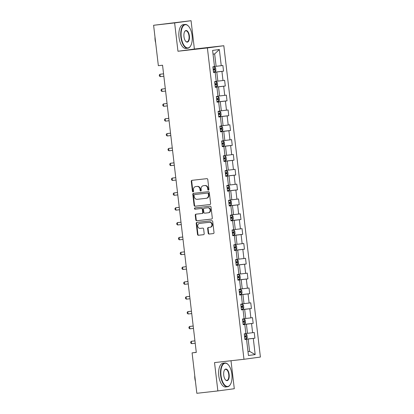 <?xml version="1.0" encoding="UTF-8"?>
<svg xmlns="http://www.w3.org/2000/svg" width="414" height="414" viewBox="0 0 414 414"><rect width="100%" height="100%" fill="white"/><g stroke="black" fill="none" stroke-linecap="round" stroke-linejoin="round"><path stroke-width="0.62" d="M208.444 190.135A0.657 0.58 -97.7 0 0 208.941 189.415L207.776 179.495A0.942 0.833 -97.7 0 0 206.845 178.657L191.982 180.328A0.942 0.833 -97.7 0 0 191.268 181.358L192.432 191.273A0.657 0.58 -97.7 0 0 193.592 191.144L193.436 189.86A3.007 2.66 -97.7 0 1 195.677 186.579A3.007 2.66 -97.7 0 1 195.729 186.574L196.966 186.435A3.007 2.66 -97.7 0 1 199.957 189.126L200.112 190.409A0.657 0.58 -97.7 0 0 201.266 190.28L201.116 188.996A3.007 2.66 -97.7 0 1 203.357 185.715A3.007 2.66 -97.7 0 1 203.403 185.71L204.645 185.57A3.007 2.66 -97.7 0 1 207.637 188.261L207.787 189.545A0.657 0.58 -97.7 0 0 208.444 190.135M208.19 233.217A0.942 0.833 -97.7 0 0 209.127 234.055L213.293 233.589A0.942 0.833 -97.7 0 0 214.012 232.559L212.718 221.547A0.942 0.833 -97.7 0 0 211.782 220.709L196.924 222.38A0.942 0.833 -97.7 0 0 196.21 223.405L197.504 234.422A0.942 0.833 -97.7 0 0 198.435 235.261L203.471 234.697A0.942 0.833 -97.7 0 0 204.19 233.667L203.636 228.952A0.942 0.833 -97.7 0 0 202.7 228.114L200.2 228.393A2.515 2.22 -97.7 0 1 197.706 226.168A2.515 2.22 -97.7 0 1 199.574 223.405A2.515 2.22 -97.7 0 1 199.615 223.4L209.396 222.297A2.515 2.22 -97.7 0 1 211.896 224.523A2.515 2.22 -97.7 0 1 210.027 227.286A2.515 2.22 -97.7 0 1 209.986 227.291L208.356 227.477A0.942 0.833 -97.7 0 0 207.637 228.502L208.19 233.217L208.635 233.154A0.942 0.833 -97.7 0 0 209.572 233.998L213.412 233.563M214.53 362.592L217.862 390.93L196.836 393.3L192.091 352.883L196.293 352.412L162.557 65.226L158.355 65.697L153.604 25.28L174.63 22.915L177.958 51.253L207.393 47.936L243.965 359.28L214.53 362.592M209.888 204.557A0.942 0.833 -97.7 0 0 210.602 203.533L209.308 192.515A0.942 0.833 -97.7 0 0 208.371 191.677L193.514 193.348A0.942 0.833 -97.7 0 0 192.8 194.378L194.094 205.391A0.942 0.833 -97.7 0 0 195.025 206.234L209.919 204.552M211.011 207.031L212.304 218.049A0.942 0.833 -97.7 0 1 211.59 219.073L196.733 220.745A0.942 0.833 -97.7 0 1 195.796 219.906L195.242 215.192A0.942 0.833 -97.7 0 1 195.941 214.167A0.942 0.833 -97.7 0 0 195.941 214.167L201.985 213.489A0.942 0.833 -97.7 0 0 202.7 212.46L202.332 209.334A0.942 0.833 -97.7 0 0 201.401 208.496L195.123 209.199A0.657 0.58 -97.7 0 1 194.958 207.895A0.657 0.58 -97.7 0 0 194.958 207.895L210.079 206.193A0.942 0.833 -97.7 0 1 211.011 207.031M207.393 47.936L223.819 45.721L260.396 357.065L243.965 359.28M244.891 339.32L254.91 338.191L254.237 332.489L252.618 332.706L251.546 323.577L253.166 323.36L252.493 317.652L250.874 317.869L249.802 308.74L251.422 308.523L250.755 302.82L249.13 303.038L248.058 293.909L249.678 293.686L249.011 287.984L247.391 288.201L246.314 279.072L247.939 278.855L247.267 273.147L245.647 273.364L244.576 264.236L246.195 264.018L245.523 258.315L243.903 258.533L242.832 249.404L244.451 249.187L243.784 243.479L242.159 243.696L241.088 234.567L242.707 234.35L242.04 228.642L240.42 228.864L239.344 219.731L240.969 219.513L240.296 213.81L238.676 214.028L237.605 204.899L239.225 204.682L238.552 198.974L236.932 199.191L235.861 190.062L237.481 189.845L236.813 184.137L235.188 184.359L234.117 175.231L235.737 175.008L235.069 169.305L233.449 169.523L232.373 160.394L233.998 160.177L233.325 154.469L231.705 154.686L230.634 145.557L232.254 145.34L231.581 139.637L229.961 139.854L228.89 130.726L230.51 130.503L229.842 124.8L228.217 125.018L227.146 115.889L228.766 115.672L228.098 109.964L226.479 110.181L225.402 101.052L227.027 100.835L226.354 95.132L224.735 95.349L223.663 86.221L225.283 86.003L224.611 80.295L222.991 80.513L221.92 71.384L223.539 71.167L222.872 65.459L221.247 65.681L219.348 49.514L212.599 50.42L214.499 66.587L212.879 66.804L213.546 72.512L215.171 72.295L213.541 72.44M254.91 338.191L253.285 338.414L255.184 354.575L248.436 355.486L246.537 339.32L244.917 339.537L244.244 333.834L245.869 333.617L244.793 324.488L243.173 324.705L242.506 318.997L244.125 318.78L243.054 309.651L241.429 309.869L240.762 304.166L242.381 303.943L241.31 294.815L239.69 295.037L239.018 289.329L240.637 289.112L239.566 279.983L237.946 280.2L237.274 274.492L238.899 274.275L237.822 265.146L236.203 265.364L235.535 259.661L237.155 259.443L236.083 250.31L234.459 250.532L233.791 244.824L235.411 244.607L234.34 235.478L232.72 235.695L232.047 229.987L233.667 229.77L232.596 220.641L230.976 220.859L230.303 215.156L231.928 214.938L230.852 205.81L229.232 206.027L228.564 200.319L230.184 200.102L229.113 190.973L227.488 191.19L226.82 185.488L228.44 185.265L227.369 176.136L225.749 176.354L225.076 170.651L226.696 170.433L225.625 161.305L224.005 161.522L223.332 155.814L224.957 155.597L223.881 146.468L222.261 146.685L221.593 140.983L223.213 140.76L222.142 131.631L220.517 131.854L219.85 126.146L221.469 125.928L220.398 116.8L218.778 117.017L218.106 111.309L219.725 111.092L218.654 101.963L217.034 102.18L216.362 96.478L217.987 96.26L216.91 87.126L215.29 87.349L214.623 81.641L216.243 81.423L215.171 72.295M243.158 324.56L246.402 324.193L247.479 333.322L245.854 333.508M243.168 324.633L244.793 324.488M247.479 333.322L252.618 332.706M246.402 324.193L251.546 323.577M241.414 309.724L244.664 309.361L245.735 318.49L244.11 318.671M241.424 309.796L243.054 309.651M245.735 318.49L250.874 317.869M244.664 309.361L249.802 308.74M239.67 294.892L242.92 294.525L243.991 303.653L242.371 303.84M239.68 294.959L241.31 294.815M243.991 303.653L249.13 303.038M242.92 294.525L248.058 293.909M237.931 280.055L241.176 279.693L242.247 288.822L240.627 289.003M237.936 280.128L239.566 279.983M242.247 288.822L247.391 288.201M241.176 279.693L246.314 279.072M236.187 265.224L239.432 264.856L240.508 273.985L238.883 274.166M236.197 265.291L237.822 265.146M240.508 273.985L245.647 273.364M239.432 264.856L244.576 264.236M234.443 250.387L237.693 250.02L238.764 259.148L237.139 259.335M234.453 250.454L236.083 250.31M238.764 259.148L243.903 258.533M237.693 250.02L242.832 249.404M232.699 235.55L235.949 235.188L237.02 244.317L235.4 244.498M232.709 235.623L234.34 235.478M237.02 244.317L242.159 243.696M235.949 235.188L241.088 234.567M230.96 220.719L234.205 220.351L235.276 229.48L233.656 229.661M230.965 220.786L232.596 220.641M235.276 229.48L240.42 228.864M234.205 220.351L239.344 219.731M229.216 205.882L232.461 205.515L233.537 214.643L231.912 214.83M229.227 205.949L230.852 205.81M233.537 214.643L238.676 214.028M232.461 205.515L237.605 204.899M227.472 191.045L230.722 190.683L231.793 199.812L230.168 199.993M227.483 191.118L229.113 190.973M231.793 199.812L236.932 199.191M230.722 190.683L235.861 190.062M225.728 176.214L228.978 175.846L230.049 184.975L228.43 185.156M225.739 176.281L227.369 176.136M230.049 184.975L235.188 184.359M228.978 175.846L234.117 175.231M223.99 161.377L227.234 161.01L228.305 170.138L226.686 170.325M223.995 161.45L225.625 161.305M228.305 170.138L233.449 169.523M227.234 161.01L232.373 160.394M222.246 146.54L225.49 146.178L226.567 155.307L224.942 155.488M222.256 146.613L223.881 146.468M226.567 155.307L231.705 154.686M225.49 146.178L230.634 145.557M220.502 131.709L223.751 131.341L224.823 140.47L223.198 140.656M220.512 131.776L222.142 131.631M224.823 140.47L229.961 139.854M223.751 131.341L228.89 130.726M218.758 116.872L222.007 116.505L223.079 125.639L221.459 125.82M218.768 116.945L220.398 116.8M223.079 125.639L228.217 125.018M222.007 116.505L227.146 115.889M217.019 102.041L220.264 101.673L221.335 110.802L219.715 110.983M217.024 102.108L218.654 101.963M221.335 110.802L226.479 110.181M220.264 101.673L225.402 101.052M215.275 87.204L218.52 86.837L219.596 95.965L217.971 96.151M215.28 87.271L216.91 87.126M219.596 95.965L224.735 95.349M218.52 86.837L223.663 86.221M213.531 72.367L216.781 72.005L217.852 81.134L216.227 81.315M217.852 81.134L222.991 80.513M216.781 72.005L221.92 71.384M219.348 49.514L214.654 53.934L216.108 66.297L214.488 66.478M216.108 66.297L221.247 65.681M177.958 51.253L194.389 49.038L191.061 20.7L174.63 22.915M191.061 20.7L153.604 25.28M217.862 390.93L234.293 388.72L231.002 360.739M194.389 49.038L223.819 45.721M196.283 352.319L192.091 352.883M214.654 53.934L213.039 54.151M247.976 351.574L249.601 351.393L248.146 339.03L244.902 339.397M247.981 351.61L249.601 351.393L255.184 354.575M244.907 339.464L246.537 339.32M248.146 339.03L253.285 338.414M213.52 72.295L223.539 71.167M215.264 87.131L225.283 86.003M217.008 101.963L227.027 100.835M218.752 116.8L228.766 115.672M220.491 131.636L230.51 130.503M222.235 146.468L232.254 145.34M223.979 161.305L233.998 160.177M225.723 176.136L235.737 175.008M227.467 190.973L237.481 189.845M229.206 205.81L239.225 204.682M230.95 220.641L240.969 219.513M232.694 235.478L242.707 234.35M234.438 250.315L244.451 249.187M236.177 265.146L246.195 264.018M237.921 279.983L247.939 278.855M239.665 294.82L249.678 293.686M241.409 309.651L251.422 308.523M243.147 324.488L253.166 323.36M208.666 190.052A0.657 0.58 -97.7 0 1 208.232 189.483L208.082 188.199A3.007 2.66 -97.7 0 0 205.085 185.513L204.645 185.57M203.75 185.663A3.007 2.66 -97.7 0 1 203.797 185.658A3.007 2.66 -97.7 0 1 203.848 185.653L205.085 185.513M196.07 186.528A3.007 2.66 -97.7 0 1 196.122 186.523A3.007 2.66 -97.7 0 1 196.174 186.517L197.411 186.378A3.007 2.66 -97.7 0 1 200.402 189.063L200.552 190.347A0.657 0.58 -97.7 0 0 200.992 190.916M192.313 180.292A0.942 0.833 -97.7 0 0 191.713 181.296L192.877 191.216A0.657 0.58 -97.7 0 0 193.312 191.78M193.84 193.312A0.942 0.833 -97.7 0 0 193.24 194.316L194.533 205.334A0.942 0.833 -97.7 0 0 195.47 206.172L210.001 204.537M208.273 193.674A0.657 0.58 -97.7 0 0 207.616 193.084L194.575 194.554A0.657 0.58 -97.7 0 0 194.073 195.273L194.233 196.629A3.007 2.66 -97.7 0 0 197.224 199.315L206.141 198.311A3.007 2.66 -97.7 0 0 206.193 198.306A3.007 2.66 -97.7 0 0 208.433 195.03L208.273 193.674L208.718 193.612A0.657 0.58 -97.7 0 0 208.061 193.027L207.616 193.084M194.999 194.497A0.657 0.58 -97.7 0 1 195.01 194.497A0.657 0.58 -97.7 0 0 195.01 194.497L208.061 193.027M206.239 198.301L206.586 198.254A3.007 2.66 -97.7 0 0 206.638 198.244A3.007 2.66 -97.7 0 0 208.873 194.968L208.433 195.03M208.718 193.612L208.873 194.968M211.709 219.047L196.733 220.745M196.288 214.131A0.942 0.833 -97.7 0 0 195.687 215.135L196.241 219.844A0.942 0.833 -97.7 0 0 197.178 220.688M202.446 213.427L202.43 213.427A0.942 0.833 -97.7 0 0 203.145 212.403L202.777 209.272A0.942 0.833 -97.7 0 0 201.841 208.433L195.123 209.199M195.315 207.854A0.657 0.58 -97.7 0 0 195.568 209.142M208.237 212.78A2.515 2.22 -97.7 0 0 208.278 212.775A2.515 2.22 -97.7 0 0 210.152 210.012A2.515 2.22 -97.7 0 0 207.652 207.787L204.206 208.18A0.942 0.833 -97.7 0 0 203.491 209.205L203.859 212.33A0.942 0.833 -97.7 0 0 204.79 213.169L208.237 212.78M208.325 212.77L208.682 212.724A2.515 2.22 -97.7 0 0 208.723 212.718A2.515 2.22 -97.7 0 0 210.591 209.955A2.515 2.22 -97.7 0 0 208.097 207.73L207.652 207.787M204.619 208.123A0.942 0.833 -97.7 0 1 204.635 208.118A0.942 0.833 -97.7 0 0 204.635 208.118L208.097 207.73M208.682 227.441A0.942 0.833 -97.7 0 0 208.082 228.445L208.635 233.154M210.069 227.281L210.426 227.234A2.515 2.22 -97.7 0 0 210.472 227.229A2.515 2.22 -97.7 0 0 212.341 224.466A2.515 2.22 -97.7 0 0 209.841 222.24L209.396 222.297M199.978 223.353A2.515 2.22 -97.7 0 1 200.019 223.348A2.515 2.22 -97.7 0 1 200.06 223.343L209.841 222.24M197.25 222.344A0.942 0.833 -97.7 0 0 196.65 223.348L197.944 234.36A0.942 0.833 -97.7 0 0 198.88 235.204L203.59 234.671M214.581 66.923L212.915 67.125L214.581 66.923L215.58 67.751L215.917 70.603L215.161 71.648L214.607 66.944M215.161 71.648L213.474 71.881M163.566 73.827L159.959 74.256L160.239 76.637L163.851 76.228M213.148 68.921C213.821 69.221 213.862 69.604 213.282 70.059L214.488 69.925L214.354 68.786L213.127 68.936M163.571 73.852L159.959 74.256L159.281 75.048L159.395 76L160.239 76.637M192.096 35.578A11.68 5.465 83.6 0 0 188.442 26.139A11.68 5.465 83.6 0 0 182.879 26.486A11.68 5.465 83.6 0 0 181.26 37.037A11.68 5.465 83.6 0 0 185.213 46.782A11.68 5.465 83.6 0 0 190.663 45.835A11.68 5.465 83.6 0 0 192.096 35.578M190.585 45.964A11.97 5.599 -96.4 0 1 190.507 46.099A11.97 5.599 -96.4 0 1 187.765 48.231A11.97 5.599 -96.4 0 1 180.877 37.084A11.97 5.599 -96.4 0 1 185.084 24.442A11.97 5.599 -96.4 0 1 188.235 25.916A11.97 5.599 -96.4 0 1 188.339 26.03M189.384 35.946A5.843 2.732 -96.4 0 1 188.577 41.219A5.843 2.732 -96.4 0 1 185.793 41.395A5.843 2.732 -96.4 0 1 183.971 36.675A5.843 2.732 -96.4 0 1 184.685 31.547A5.843 2.732 -96.4 0 1 187.407 31.071A5.843 2.732 -96.4 0 1 189.384 35.946M185.689 41.281A5.553 2.598 83.6 0 0 187.045 41.855A5.553 2.598 83.6 0 0 189.001 35.992A5.553 2.598 83.6 0 0 185.803 30.817A5.553 2.598 83.6 0 0 184.608 31.681M155.659 42.771A8.616 4.031 -96.4 0 1 155.1 39.956A8.616 4.031 -96.4 0 1 154.991 37.079M187.765 48.231L185.917 48.438A11.97 5.599 -96.4 0 1 179.024 37.296A11.97 5.599 -96.4 0 1 183.236 24.654L185.084 24.442M231.866 374.116A11.68 5.465 83.6 0 0 228.212 364.677A11.68 5.465 83.6 0 0 222.649 365.024A11.68 5.465 83.6 0 0 221.029 375.576A11.68 5.465 83.6 0 0 224.983 385.32A11.68 5.465 83.6 0 0 230.432 384.373A11.68 5.465 83.6 0 0 231.866 374.116M230.355 384.502A11.97 5.599 -96.4 0 1 230.277 384.637A11.97 5.599 -96.4 0 1 227.534 386.769A11.97 5.599 -96.4 0 1 220.641 375.622A11.97 5.599 -96.4 0 1 224.854 362.985A11.97 5.599 -96.4 0 1 228.005 364.455A11.97 5.599 -96.4 0 1 228.109 364.568M229.154 374.484A5.843 2.732 -96.4 0 1 228.347 379.762A5.843 2.732 -96.4 0 1 225.563 379.933A5.843 2.732 -96.4 0 1 223.736 375.213A5.843 2.732 -96.4 0 1 224.455 370.085A5.843 2.732 -96.4 0 1 227.177 369.614A5.843 2.732 -96.4 0 1 229.154 374.484M225.459 379.819A5.553 2.598 83.6 0 0 226.815 380.394A5.553 2.598 83.6 0 0 228.771 374.53A5.553 2.598 83.6 0 0 225.573 369.36A5.553 2.598 83.6 0 0 224.378 370.225M195.429 381.31A8.616 4.031 -96.4 0 1 194.865 378.494A8.616 4.031 -96.4 0 1 194.761 375.617M227.534 386.769L225.682 386.981A11.97 5.599 -96.4 0 1 218.794 375.834A11.97 5.599 -96.4 0 1 223.006 363.192L224.854 362.985M215.218 86.717L216.879 86.51L217.66 85.439L217.324 82.588L216.325 81.755L214.659 81.962M216.325 81.755L214.659 81.951M161.983 91.468L161.139 90.837L161.025 89.885L161.703 89.093L165.315 88.684L162.811 88.943L161.703 89.093L161.983 91.468L165.595 91.064M215.006 84.911L216.232 84.761L216.098 83.618L214.871 83.768M214.887 83.757C215.565 84.058 215.606 84.435 215.021 84.896L215.006 84.901M218.064 96.591L216.403 96.798L218.064 96.591L219.068 97.419L219.399 100.276L218.644 101.316L218.09 96.612M218.644 101.316L216.962 101.554M167.054 103.495L163.447 103.93L163.727 106.305L167.334 105.896M216.75 99.743L217.976 99.593L217.842 98.454L216.615 98.604M216.631 98.589C217.303 98.889 217.35 99.272 216.765 99.733L217.976 99.593M167.054 103.521L163.447 103.93L162.769 104.721L162.878 105.668L163.727 106.305M219.808 111.423L218.142 111.63L219.808 111.423L220.807 112.256L221.143 115.108L220.388 116.153L219.834 111.444M220.388 116.153L218.701 116.386M168.798 118.332L165.186 118.761L165.465 121.142L169.078 120.733M218.375 113.426C219.047 113.726 219.094 114.109 218.509 114.564L219.72 114.43L219.586 113.291L218.354 113.441M168.798 118.357L165.186 118.761L164.513 119.553L164.622 120.505L165.465 121.142M220.445 131.222L222.111 131.015L222.887 129.944L222.551 127.093L221.552 126.26L219.886 126.467M221.552 126.26L219.886 126.456M167.209 135.973L166.366 135.342L166.252 134.39L166.93 133.598L170.542 133.189L168.043 133.448L166.93 133.598L167.209 135.973L170.822 135.569M220.232 129.416L221.459 129.266L221.324 128.123L220.098 128.273M220.119 128.257C220.791 128.563 220.833 128.94 220.253 129.401L220.232 129.401M222.189 146.054L223.855 145.852L224.631 144.781L224.295 141.924L223.296 141.096L221.63 141.303M223.296 141.096L221.63 141.288M172.281 148L168.674 148.435L168.953 150.81L172.566 150.401M221.976 144.248L223.203 144.098L223.068 142.959L221.842 143.109M221.857 143.094C222.535 143.394 222.577 143.777 221.992 144.238L223.203 144.098M172.286 148.026L168.674 148.435L167.996 149.226L168.11 150.173L168.953 150.81M225.035 155.928L223.374 156.135L225.035 155.928L226.039 156.761L226.37 159.613L225.614 160.658L225.061 155.949M225.614 160.658L223.933 160.891M174.025 162.837L170.418 163.266L170.697 165.647L174.304 165.238M223.601 157.931C224.274 158.231 224.321 158.609 223.736 159.069L224.947 158.935L224.812 157.791L223.586 157.941M174.025 162.862L170.418 163.266L169.74 164.058L169.849 165.01L170.697 165.647M225.671 175.727L227.338 175.52L228.114 174.449L227.778 171.598L226.779 170.765L225.112 170.972M226.779 170.765L225.112 170.961M172.436 180.478L171.593 179.847L171.484 178.895L172.157 178.103L175.769 177.694L173.269 177.953L172.157 178.103L172.436 180.478L176.048 180.074M225.459 173.921L226.691 173.771L226.556 172.628L225.325 172.778M225.345 172.762C226.018 173.068 226.065 173.445 225.48 173.906L225.459 173.906M227.415 190.559L229.082 190.352L229.858 189.286L229.522 186.429L228.523 185.601L226.856 185.808M228.523 185.601L226.856 185.793M177.508 192.505L173.901 192.94L174.18 195.315L177.792 194.906M227.203 188.753L228.43 188.603L228.295 187.464L227.069 187.614M227.089 187.599C227.762 187.899 227.803 188.282 227.224 188.743L227.203 188.743M177.513 192.531L173.901 192.94L173.223 193.726L173.337 194.678L174.18 195.315M230.267 200.433L228.6 200.64L230.267 200.433L231.266 201.266L231.602 204.118L230.841 205.163L230.287 200.454M230.841 205.163L229.159 205.396M179.252 207.342L175.645 207.771L175.924 210.152L179.536 209.743M228.828 202.436C229.506 202.736 229.547 203.114 228.963 203.574L230.174 203.44L230.039 202.296L228.813 202.446M179.257 207.367L175.645 207.771L174.967 208.563L175.081 209.515L175.924 210.152M230.903 220.232L232.564 220.025L233.341 218.954L233.01 216.103L232.006 215.27L230.344 215.477M232.006 215.27L230.339 215.466M177.668 224.983L176.819 224.352L176.711 223.4L177.389 222.608L180.996 222.199L178.496 222.458L177.389 222.608L177.668 224.983L181.275 224.579M230.691 218.426L231.918 218.271L231.783 217.133L230.557 217.283M230.572 217.267C231.245 217.573 231.291 217.95 230.707 218.411L230.686 218.411M232.642 235.064L234.308 234.857L235.085 233.786L234.748 230.934L233.75 230.106L232.083 230.313M233.75 230.106L232.083 230.298M182.74 237.01L179.127 237.439L179.407 239.82L183.019 239.411M232.43 233.258L233.662 233.108L233.527 231.969L232.295 232.119M232.316 232.104C232.989 232.404 233.035 232.787 232.451 233.242L232.43 233.248M182.74 237.036L179.127 237.439L178.455 238.231L178.563 239.183L179.407 239.82M235.494 244.938L233.827 245.145L235.494 244.938L236.492 245.771L236.829 248.623L236.073 249.668L235.519 244.959M236.073 249.668L234.386 249.901M184.478 251.847L180.871 252.276L181.151 254.651L184.763 254.248M234.06 246.941C234.733 247.241 234.774 247.619 234.195 248.079L235.4 247.945L235.266 246.801L234.039 246.951M184.484 251.867L180.871 252.276L180.193 253.068L180.307 254.02L181.151 254.651M236.13 264.737L237.796 264.53L238.573 263.459L238.236 260.603L237.258 259.795L235.571 259.982M237.812 264.499L237.258 259.795L235.571 259.971M186.222 266.678L182.615 267.113L182.895 269.488L186.507 269.079M235.799 261.772C236.477 262.072 236.518 262.455 235.933 262.916L237.144 262.776L237.01 261.638L235.783 261.788M235.933 262.916L237.144 262.776M186.228 266.704L182.615 267.113L181.937 267.905L182.051 268.852L182.895 269.488M237.874 279.569L239.535 279.362L240.311 278.291L239.98 275.439L238.976 274.606L237.315 274.813M238.976 274.606L237.31 274.803M187.966 281.515L184.359 281.944L184.639 284.325L188.246 283.916M237.662 277.763L238.888 277.613L238.754 276.474L237.527 276.624M237.543 276.609C238.216 276.909 238.262 277.292 237.677 277.747L237.657 277.753M187.966 281.541L184.359 281.944L183.681 282.736L183.79 283.688L184.639 284.325M240.72 289.443L239.054 289.65L240.72 289.443L241.719 290.276L242.055 293.128L241.3 294.173L240.746 289.464M241.3 294.173L239.613 294.406M189.71 296.352L186.098 296.781L186.378 299.156L189.99 298.753M239.287 291.44C239.96 291.746 240.006 292.124 239.421 292.584L240.632 292.45L240.498 291.306L239.266 291.456M189.71 296.372L186.098 296.781L185.425 297.573L185.534 298.525L186.378 299.156M241.357 309.237L243.023 309.035L243.799 307.964L243.463 305.108L242.464 304.28L240.798 304.487M242.464 304.28L240.798 304.471M191.449 311.183L187.842 311.618L188.122 313.993L191.734 313.584M241.031 306.277C241.704 306.577 241.745 306.96 241.165 307.421L242.371 307.281L242.237 306.143L241.01 306.293M241.165 307.421L242.371 307.281M191.454 311.209L187.842 311.618L187.164 312.41L187.278 313.357L188.122 313.993M243.101 324.074L244.767 323.867L245.543 322.796L245.207 319.944L244.208 319.111L242.542 319.318M244.208 319.111L242.542 319.308M193.193 326.02L189.586 326.449L189.866 328.83L193.478 328.421M242.889 322.268L244.115 322.118L243.981 320.974L242.754 321.124M242.77 321.114C243.448 321.414 243.489 321.792 242.904 322.252L242.889 322.258M193.198 326.046L189.586 326.449L188.908 327.241L189.022 328.193L189.866 328.83M245.947 333.948L244.286 334.155L245.947 333.948L246.951 334.781L247.282 337.633L246.527 338.678L245.973 333.969M246.527 338.678L244.845 338.911M194.937 340.857L191.33 341.286L191.61 343.661L195.217 343.258M244.514 335.945C245.186 336.251 245.233 336.629 244.648 337.089L245.859 336.955L245.725 335.811L244.498 335.961M194.937 340.877L191.33 341.286L190.652 342.078L190.761 343.03L191.61 343.661M208.082 188.199L207.637 188.261M203.848 185.653L203.403 185.71M200.552 190.347L200.112 190.409M200.402 189.063L199.957 189.126M197.411 186.378L196.966 186.435M196.174 186.517L195.729 186.574M192.877 191.216L192.432 191.273M191.713 181.296L191.268 181.358M208.232 189.483L207.787 189.545M195.47 206.172L195.025 206.234M194.533 205.334L194.094 205.391M193.24 194.316L192.8 194.378M196.241 219.844L195.796 219.906M195.687 215.135L195.242 215.192M203.145 212.403L202.7 212.46M202.777 209.272L202.332 209.334M201.841 208.433L201.401 208.496M208.082 228.445L207.637 228.502M200.06 223.343L199.615 223.4M198.88 235.204L198.435 235.261M197.944 234.36L197.504 234.422M196.65 223.348L196.21 223.405M209.572 233.998L209.127 234.055M213.282 70.059L214.488 69.925M216.9 86.485L216.346 81.775M215.021 84.896L216.232 84.761M218.509 114.564L219.72 114.43M222.132 130.99L221.578 126.28M220.253 129.401L221.459 129.266M223.87 145.821L223.317 141.117M223.736 159.069L224.947 158.935M227.358 175.495L226.805 170.785M225.48 173.906L226.691 173.771M229.102 190.326L228.549 185.622M227.224 188.743L228.43 188.603M228.963 203.574L230.174 203.44M232.585 220L232.031 215.29M230.707 218.411L231.918 218.271M234.329 234.831L233.775 230.127M232.451 233.242L233.662 233.108M234.195 248.079L235.4 247.945M239.556 279.336L239.002 274.627M237.677 277.747L238.888 277.613M239.421 292.584L240.632 292.45M243.044 309.004L242.49 304.3M244.783 323.841L244.234 319.132M242.904 322.252L244.115 322.118M244.648 337.089L245.859 336.955M203.797 185.658L203.357 185.715M196.122 186.523L195.677 186.579M206.638 198.244L206.193 198.306M208.723 212.718L208.278 212.775M210.472 227.229L210.027 227.286M200.019 223.348L199.574 223.405M190.663 45.835L190.507 46.099M230.432 384.373L230.277 384.637"/></g></svg>
